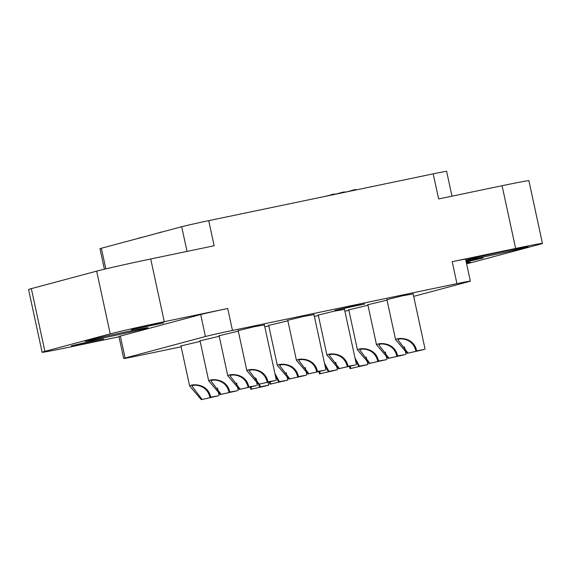 <?xml version="1.0" encoding="UTF-8"?>
<svg xmlns="http://www.w3.org/2000/svg" width="571" height="571" viewBox="0 0 571 571"><rect width="100%" height="100%" fill="white"/><g stroke="black" fill="none" stroke-linecap="round" stroke-linejoin="round"><path stroke-width="0.86" d="M119.018 336.804L68.927 347.247A42.796 0.814 167.8 0 1 42.111 352.264L28.55 289.533A42.796 0.814 -12.2 0 1 31.341 288.633L96.656 271.132A42.796 0.814 -12.2 0 1 150.715 258.977L164.277 321.701L227.715 308.476L232.461 330.438L456.943 283.637L452.196 261.682L515.634 248.456L502.073 185.725L438.635 198.951L433.211 173.855L208.729 220.656L214.154 245.751L150.715 258.977M181.157 346.797L137.111 355.976A21.398 0.407 167.8 0 1 123.707 358.488L118.961 336.533A21.398 0.407 -12.2 0 1 120.353 336.076L200.685 314.557A21.398 0.407 -12.2 0 1 227.715 308.476M502.073 185.725A42.796 0.814 -12.2 0 1 528.889 180.7L542.45 243.432A42.796 0.814 167.8 0 0 515.634 248.456M433.211 173.855A21.398 0.407 -12.2 0 1 446.615 171.35L451.982 196.167M104.4 269.205L99.975 248.706A21.398 0.407 -12.2 0 1 101.367 248.257L181.699 226.737A21.398 0.407 -12.2 0 1 208.729 220.656M164.277 321.701A42.796 0.814 167.8 0 0 110.217 333.864L44.902 351.365A42.796 0.814 167.8 0 0 42.111 352.264M163.713 322.872L151.115 325.142L131.366 329.745L163.713 322.872M103.651 338.96L71.304 345.833L91.053 341.237L103.651 338.96M145.883 328.368A32.097 0.607 167.8 0 0 147.975 327.69A32.097 0.607 167.8 0 0 122.265 332.636A32.097 0.607 167.8 0 0 87.32 340.58A32.097 0.607 167.8 0 0 85.229 341.258A32.097 0.607 167.8 0 0 110.938 336.312A32.097 0.607 167.8 0 0 145.883 328.368M123.707 358.488A21.398 0.407 167.8 0 1 125.099 358.031L205.432 336.512A21.398 0.407 167.8 0 1 232.461 330.438M413.675 296.385L468.955 281.582A21.398 0.407 167.8 0 0 470.347 281.125A21.398 0.407 167.8 0 0 456.943 283.637M238.186 330.638L254.045 326.748L264.409 324.97M219.114 335.748L238.3 331.151M200.043 340.851L219.228 336.262M180.971 345.962L200.157 341.372M287.763 320.302L303.629 316.405L313.986 314.628M268.698 325.406L287.877 320.816M264.794 326.769L268.805 325.927M364.819 303.972L334.999 310.31L353.206 306.07L364.819 303.972M318.275 315.071L334.142 311.181L344.499 309.403M314.378 316.434L318.39 315.592M386.931 299.625L402.791 295.735L413.147 293.958M367.86 304.736L387.038 300.146M348.788 309.846L367.967 305.257M344.891 311.209L348.902 310.36M452.196 261.682A21.398 0.407 -12.2 0 1 465.601 259.17L470.347 281.125M466.6 263.766A42.796 0.814 167.8 0 0 474.344 261.832L539.659 244.338A42.796 0.814 167.8 0 0 542.45 243.432M466.2 261.925L483.23 257.914L466.064 261.29M465.843 260.283A32.097 0.607 167.8 0 0 493.451 254.844A32.097 0.607 167.8 0 0 526.148 247.379A32.097 0.607 167.8 0 0 528.239 246.701A32.097 0.607 167.8 0 0 502.53 251.647A32.097 0.607 167.8 0 0 467.585 259.584A32.097 0.607 167.8 0 0 465.808 260.112M466.507 263.338A32.097 0.607 167.8 0 0 468.334 262.867A32.097 0.607 167.8 0 0 470.425 262.189A32.097 0.607 167.8 0 0 466.379 262.76M267.913 381.806L275.479 380.507L258.499 384.326L259.277 384.119L249.127 370.736L249.798 370.244C252.453 369.18 264.352 369.78 267.135 382.013L267.913 381.806C265.172 368.738 251.319 368.595 247.664 370.144L246.822 370.6L238.121 330.331M258.499 384.326L246.822 370.6M267.135 382.013L273.452 380.928L259.277 384.119M248.842 386.917L256.408 385.618L239.427 389.436L240.205 389.229L230.056 375.846L230.727 375.354C233.382 374.291 245.287 374.883 248.064 387.124L248.842 386.917C246.101 373.848 232.247 373.705 228.593 375.247L227.758 375.711L219.05 335.434M239.427 389.436L227.758 375.711M248.064 387.124L254.38 386.039L240.205 389.229M229.77 392.02L237.336 390.728L220.356 394.547L221.141 394.34L210.985 380.957L211.663 380.457C214.318 379.401 226.216 379.993 228.992 392.234L229.77 392.02C227.03 378.951 213.176 378.816 209.521 380.357L208.686 380.814L199.978 340.544M220.356 394.547L208.686 380.814M228.992 392.234L235.316 391.149L221.141 394.34M210.699 397.13L218.272 395.831L201.292 399.65L202.07 399.443L191.913 386.06L192.591 385.568C195.246 384.511 207.145 385.104 209.921 397.337L210.699 397.13C207.965 384.062 194.104 383.926 190.45 385.468L189.615 385.925L180.907 345.655M201.292 399.65L189.615 385.925M209.921 397.337L216.245 396.253L202.07 399.443M317.49 371.471L325.063 370.172L308.083 373.991L308.861 373.784L298.704 360.401L299.382 359.908C302.038 358.845 313.936 359.437 316.712 371.678L317.49 371.471C314.757 358.402 300.896 358.26 297.241 359.809L296.406 360.265L287.698 319.988M308.083 373.991L296.406 360.265M316.712 371.678L323.036 370.593L308.861 373.784M298.426 376.582L305.992 375.283L289.012 379.101L289.79 378.894L279.64 365.511L280.311 365.012C282.966 363.955 294.864 364.548 297.641 376.789L298.426 376.582C295.685 363.513 281.824 363.37 278.17 364.912L277.335 365.376L268.627 325.099M289.012 379.101L277.335 365.376M297.641 376.789L303.965 375.704L289.79 378.894M274.894 373.484L279.355 381.685L287.791 380.108L269.94 384.212L270.718 383.998L270.097 381.799M275.193 374.862L278.577 381.899L279.355 381.685M269.94 384.212L269.305 381.985M278.577 381.899L284.893 380.814L270.718 383.998M259.477 384.126L260.283 386.795L268.727 385.211L250.869 389.315L251.647 389.108L251.026 386.91M255.829 378.594L256.672 379.479M258.684 384.29L259.505 387.002L260.283 386.795M258.235 383.262L256.122 379.972M250.869 389.315L250.234 387.088M259.505 387.002L265.822 385.917L251.647 389.108M348.003 366.239L355.569 364.948L338.589 368.766L339.374 368.552L329.217 355.176L329.888 354.677C332.55 353.62 344.449 354.213 347.225 366.454L348.003 366.239C345.262 353.171 331.408 353.035 327.754 354.577L326.919 355.034L318.211 314.764M338.589 368.766L326.919 355.034M347.225 366.454L353.549 365.369L339.374 368.552M324.478 363.149L328.932 371.35L337.375 369.772L319.524 373.869L320.302 373.662L319.674 371.464M324.778 364.526L328.154 371.557L328.932 371.35M319.524 373.869L318.889 371.642M328.154 371.557L334.478 370.472L320.302 373.662M416.659 350.801L424.224 349.502L407.244 353.321L408.022 353.114L397.873 339.731L398.544 339.231C401.199 338.175 413.097 338.767 415.874 351.008L416.659 350.801C413.918 337.732 400.057 337.589 396.402 339.131L395.567 339.595L386.86 299.318M407.244 353.321L395.567 339.595M415.874 351.008L422.197 349.923L408.022 353.114M397.587 355.904L405.153 354.605L388.173 358.431L388.951 358.217L378.801 344.834L379.472 344.342C382.127 343.285 394.026 343.878 396.809 356.118L397.587 355.904C394.847 342.836 380.993 342.7 377.331 344.242L376.496 344.698L367.788 304.429M388.173 358.431L376.496 344.698M396.809 356.118L403.126 355.034L388.951 358.217M378.516 361.015L386.082 359.716L369.102 363.534L369.88 363.327L359.73 349.944L360.401 349.452C363.056 348.389 374.954 348.981 377.738 361.222L378.516 361.015C375.775 347.946 361.921 347.803 358.267 349.352L357.432 349.809L348.724 309.539M369.102 363.534L357.432 349.809M377.738 361.222L384.055 360.137L369.88 363.327M354.991 357.924L359.445 366.125L367.888 364.541L350.03 368.645L350.808 368.438L350.187 366.239M355.283 359.302L358.667 366.332L359.445 366.125M350.03 368.645L349.395 366.418M358.667 366.332L364.99 365.247L350.808 368.438M183.355 226.309L180.943 226.937M180.529 227.051L180.914 226.801M161.871 232.047L164.32 231.391M154.363 234.06L161.843 231.912M142.886 237.129L144.627 236.665M141.444 237.522L142.871 237.065M140.245 237.843L141.422 237.4M137.847 238.485L140.216 237.7M137.454 238.585L137.818 238.343M116.22 244.274L126.184 241.604M342.6 192.748L342.5 192.291L344.456 191.885L344.556 192.341M334.977 194.34L342.5 192.291M333.493 194.647L333.393 194.19L334.913 194.047M331.544 195.054L331.444 194.597L333.393 194.19M323.943 196.638L331.494 194.847M355.94 189.965L355.84 189.508L353.399 190.015L353.499 190.471M347.197 191.792L353.399 190.015M345.883 192.063L347.175 191.685M344.591 192.334L345.848 191.892M181.699 226.737L187.031 251.404M105.821 268.87L101.367 248.257M96.656 271.132L110.217 333.864M200.685 314.557L205.432 336.512M125.099 358.031L120.353 336.076M44.902 351.365L31.341 288.633M276.35 380.229L264.337 324.656M257.285 385.332L255.672 377.881M238.214 390.443L236.601 382.984M219.143 395.553L217.53 388.094M325.934 369.887L313.922 314.321M306.863 374.997L305.249 367.538M287.791 380.108L286.185 372.649M268.727 385.211L268.084 382.256M356.447 364.662L344.434 309.097M337.375 369.772L335.762 362.314M425.095 349.216L413.083 293.651M406.024 354.327L404.411 346.868M386.96 359.43L385.346 351.979M367.888 364.541L366.275 357.089"/></g></svg>
